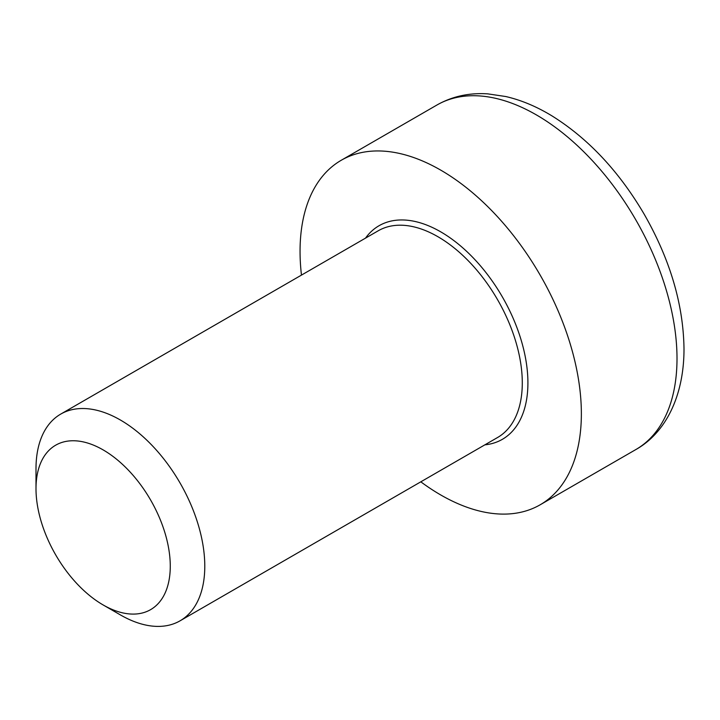<?xml version="1.0" encoding="UTF-8"?>
<svg xmlns="http://www.w3.org/2000/svg" width="720" height="720" viewBox="0 0 720 720"><rect width="100%" height="100%" fill="white"/><g stroke="black" fill="none" stroke-linecap="round" stroke-linejoin="round"><path stroke-width="1.08" d="M103.131 604.944L120.393 614.907A119.349 68.904 -120 0 0 180.063 620.82A119.349 68.904 -120 0 0 204.786 566.181A119.349 68.904 -120 0 0 152.685 446.076A119.349 68.904 -120 0 0 60.723 414.099A119.349 68.904 -120 0 0 36 468.738L36 488.664A94.941 54.819 60 0 1 103.14 449.901A94.941 54.819 60 0 1 170.271 566.181A94.941 54.819 60 0 1 103.131 604.944A94.941 54.819 60 0 1 36 488.664M420.813 481.824A198.918 114.849 -120 0 0 540.162 504.792A198.918 114.849 -120 0 0 581.364 413.73A198.918 114.849 -120 0 0 494.532 213.552A198.918 114.849 -120 0 0 341.253 160.263A198.918 114.849 -120 0 0 301.464 275.103M484.848 444.852A123.327 71.208 -120 0 0 527.913 382.878A123.327 71.208 -120 0 0 463.581 248.562A123.327 71.208 -120 0 0 365.499 238.14M60.723 414.099L378.225 230.787A119.349 68.904 60 0 1 470.187 262.764A119.349 68.904 60 0 1 522.288 382.878A119.349 68.904 60 0 1 497.574 437.508L180.063 620.82M635.814 449.577C665.379 433.062 684.09 396.306 684 348.768C683.379 304.308 670.059 259.362 644.022 213.93C618.84 171.18 588.204 138.537 552.123 115.983C536.724 106.587 521.262 100.107 505.737 96.525L487.755 93.861C469.143 92.646 452.187 96.363 436.896 105.039A198.918 114.849 60 0 1 590.184 158.328A198.918 114.849 60 0 1 677.007 358.515A198.918 114.849 60 0 1 635.814 449.577L540.162 504.792M436.896 105.039L341.253 160.263"/></g></svg>
